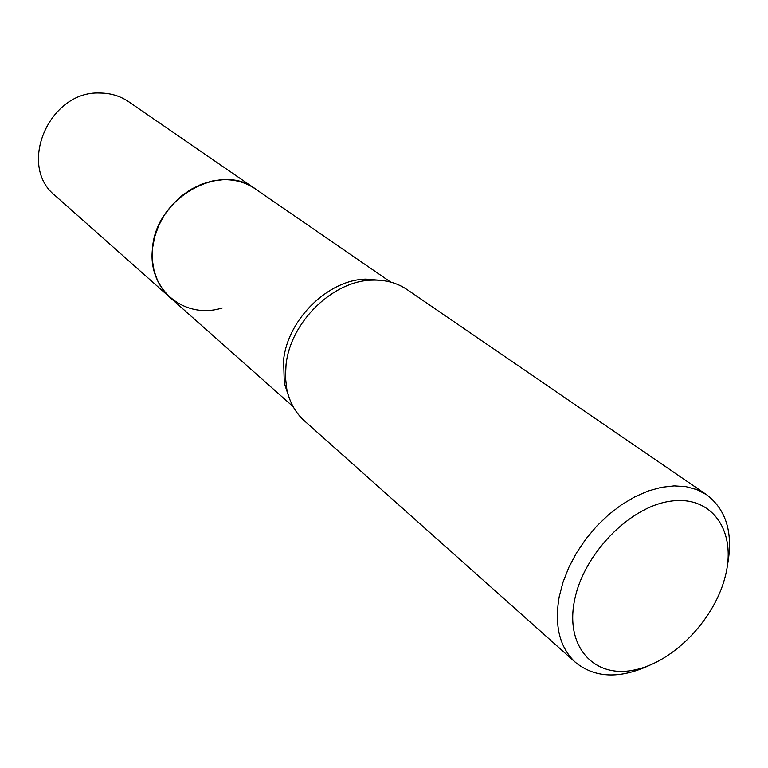 <?xml version="1.0" encoding="UTF-8"?>
<svg xmlns="http://www.w3.org/2000/svg" width="768" height="768" viewBox="0 0 768 768"><rect width="100%" height="100%" fill="white"/><g stroke="black" fill="none" stroke-linecap="round" stroke-linejoin="round"><path stroke-width="1.15" d="M170.765 298.138L170.054 297.514C156.883 285.312 151.018 269.107 152.467 248.899C155.251 198.432 220.013 161.462 255.168 188.803L390.672 282.096M222.23 307.978C184.867 319.824 147.61 289.987 152.458 248.899C155.251 198.096 220.733 161.174 255.725 189.178M289.219 397.901L284.304 383.28L283.594 359.942C287.77 319.248 328.243 279.715 365.846 279.12L381.226 280.378M649.066 665.549C619.498 679.056 594.96 678.01 575.462 662.39L304.397 420.835C295.392 412.723 289.517 402.115 286.771 389.021L285.437 377.126L286.051 364.656C290.429 322.147 332.784 280.771 372.01 280.147C385.382 279.658 397.085 282.816 407.126 289.613L706.685 494.794C726.518 509.962 733.43 533.53 727.402 565.478M575.462 662.39C559.642 647.568 554.218 625.68 559.21 596.726L563.069 582.019L568.915 567.235L576.605 552.739L585.955 538.925L596.717 526.128L608.63 514.675L621.379 504.864L634.637 496.925L648.067 491.04L661.344 487.344L674.131 485.894L686.122 486.691L697.056 489.696L706.685 494.794M725.731 574.483C715.68 618.394 673.949 662.179 634.186 670.022C594.317 678.528 565.085 647.117 574.483 600.634C583.277 554.256 629.722 506.506 670.694 501.168C711.821 495.139 736.349 530.515 725.731 574.483M223.296 179.693C235.286 179.472 245.914 182.506 255.168 188.794L128.784 101.789C120.298 96.029 110.698 93.101 99.965 93.034C49.21 90.461 17.021 165.811 55.258 195.696L170.054 297.514L163.104 289.949L157.718 280.992L154.08 270.883L152.314 259.949L152.496 248.506L154.637 236.938L158.688 225.6L164.515 214.858L171.946 205.075L180.73 196.55L190.589 189.562L201.197 184.33L212.218 181.008L223.296 179.693M170.064 297.514L293.146 406.666M284.304 383.28L286.771 389.021M365.846 279.12L372.01 280.147"/></g></svg>
